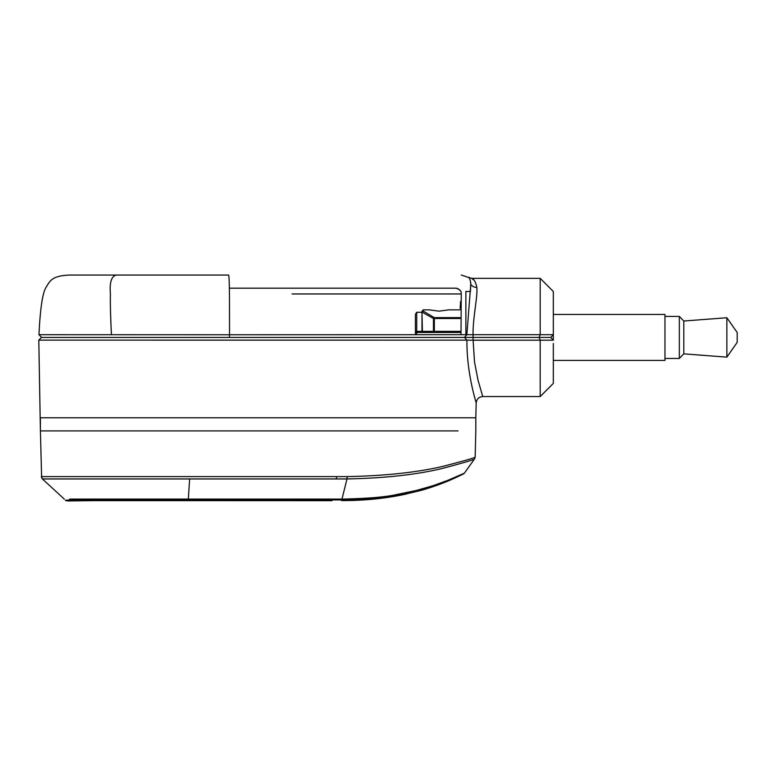 <?xml version="1.0" encoding="UTF-8"?>
<svg xmlns="http://www.w3.org/2000/svg" width="776" height="776" viewBox="0 0 776 776"><rect width="100%" height="100%" fill="white"/><g stroke="black" fill="none" stroke-linecap="round" stroke-linejoin="round"><path stroke-width="1.16" d="M553.327 343.448L553.327 383.412L540.193 396.546L540.193 340.121L539.097 337.444L41.429 337.444L43.466 337.444L41.594 337.444L38.975 334.699C40.177 309.158 42.467 293.483 45.842 287.692C49.945 281.058 51.594 275.771 69.627 275.053L228.542 275.053C229.735 276.062 229.453 309.605 229.531 334.757L38.975 334.699M540.193 363.711L540.193 396.546L482.74 396.546C478.85 396.924 476.658 399.068 476.183 402.948C476.668 403.714 466.541 374.304 466.948 340.13L38.8 340.121L41.429 337.444M66.978 500.161L69.054 500.016M65.494 500.21L175.958 499.957L175.851 500.646L151.921 500.646M69.646 499.094L342.255 499.094C366.844 498.551 384.459 497.135 395.091 494.865L416.353 490.461L433.086 485.689L447.684 480.392L464.387 473.156C464.591 473.826 453.378 478.414 430.767 486.94C405.761 495.253 376.195 499.579 342.061 499.928L175.958 499.957M347.231 476.61L346.998 478.957C384.547 478.181 416.13 474.718 441.767 468.588C464.067 462.68 474.999 459.44 474.572 458.868L475.174 457.045L475.814 430.913L475.174 457.045C475.62 457.607 464.63 460.769 442.223 466.531C416.353 472.487 384.683 475.853 347.231 476.61L41.341 476.61L42.399 478.957L346.998 478.957L341.585 500.607L352.964 500.452C370.346 499.88 386.894 498.008 402.608 494.816L420.543 490.529C445.967 483.535 464.106 473.409 463.272 474.049L464.387 473.156M41.642 477.88L40.401 430.913L458.073 430.913M38.8 340.121L40.401 430.913L40.401 417.779L475.814 417.779L475.814 430.913M476.183 402.948L475.814 417.779L458.315 417.779M464.475 337.444L466.948 340.13L473.118 340.189L474.524 362.033L478.026 380.191L482.74 396.546L478.026 380.182L474.514 362.014L473.108 340.189L553.327 340.179L550.698 337.444L464.397 337.444L466.861 334.757L470.79 284.171C470.305 279.311 469.354 277.003 467.918 277.255L461.322 275.053M521.142 337.444L546.76 337.444L521.142 337.444M49.383 337.444L108.388 337.444M344.214 417.779L344.699 417.779M474.078 280.243L471.585 278.341C473.835 278.691 475.581 281.717 476.842 287.421C477.803 296.548 472.943 316.346 473.03 334.689L553.327 334.699L550.698 337.444L553.327 340.063M553.327 360.423L664.964 360.423L664.964 314.455L553.327 314.455M553.327 340.111L553.327 332.535M679.34 316.424L683.802 321.022L683.802 353.856L679.34 358.454L679.34 316.424L664.964 316.424M683.802 353.856L726.86 357.144L726.86 317.743L683.802 321.022M726.86 357.144L737.2 342.361L737.2 332.516L726.86 317.743M460.081 309.857L448.78 309.857L439.061 311.157L429.332 309.866L423.298 309.857L423.298 311.127L434.337 317.626L459.993 317.626M460.779 332.448L416.731 332.448L415.412 332.681L415.412 334.757L415.412 314.338L416.731 312.282L421.979 312.282M421.979 331.371L421.979 312.379A1.31 1.251 0 0 1 423.298 311.127L422.416 312.321L433.454 318.519L434.337 317.626L434.337 318.5L460.003 318.5M422.416 331.371L421.979 313.688M111.434 334.786C109.785 300.855 110.512 294.88 110.386 293.823C109.484 282.338 111.482 276.081 116.381 275.053L69.627 275.053M465.872 334.757L465.872 291.475L470.411 291.475L470.79 284.54M470.77 283.667L470.654 282.212M468.743 277.371L471.585 278.341L468.743 277.371M228.542 275.053C229.735 276.062 229.453 309.605 229.531 334.757L473.03 334.689L473.118 340.189M469.092 277.866L467.918 277.255M73.904 337.444L56.085 337.444M41.594 337.444L464.397 337.444M553.327 332.545L553.327 334.815L550.698 337.444L539.097 337.444L540.193 334.766L540.193 278.341L471.585 278.341M112.103 337.444L465.823 337.444M553.327 334.699L553.327 291.475L553.327 334.699M461.012 334.757L461.264 293.959L292.077 293.959M460.566 301.35L460.139 308.509M461.031 291.64L461.264 293.959M460.09 290.282L457.209 288.488L455.289 288.187L229.366 288.187L455.26 288.187C457.423 288.071 459.373 289.264 461.128 291.766L461.07 291.679M332.312 500.016L331.992 500.695L175.851 500.646L331.992 500.695M42.399 478.957L64.292 499.094M189.625 478.957L188.335 499.094M464.678 472.759L474.572 458.868M336.415 478.957L336.619 476.61M416.731 312.282L416.731 331.371A1.31 1.31 0 0 0 415.412 332.681A1.31 1.31 0 0 1 416.731 331.371L460.682 331.371L416.731 331.371L416.731 334.757M433.454 331.371L433.454 318.519L434.337 318.5L434.337 331.371M229.376 337.444L229.531 334.757M476.842 287.421C474.02 287.372 472.002 286.295 470.79 284.171M119.97 500.646L114.906 500.646M107.592 500.646L106.331 500.646M105.759 500.646L100.279 500.646M93.683 500.646L68.026 500.947L65.417 500.142C65.543 500.927 67.764 501.102 72.071 500.665L175.851 500.646M463.117 474.117L457.52 476.803M457.452 476.833L455.531 477.735M454.057 478.404L448.664 480.761M435.84 485.718L433.008 486.688M406.605 493.982L391.211 496.873M391.143 496.882L382.646 498.105M374.643 499.026L366.136 499.763M358.328 500.239L353.332 500.442M351.402 500.501L348.754 500.559M345.912 500.598L343.283 500.617M41.341 476.61L41.846 478.268M679.34 358.454L664.964 358.454M423.298 309.857L421.979 311.176M553.327 291.475L540.193 278.341"/></g></svg>
